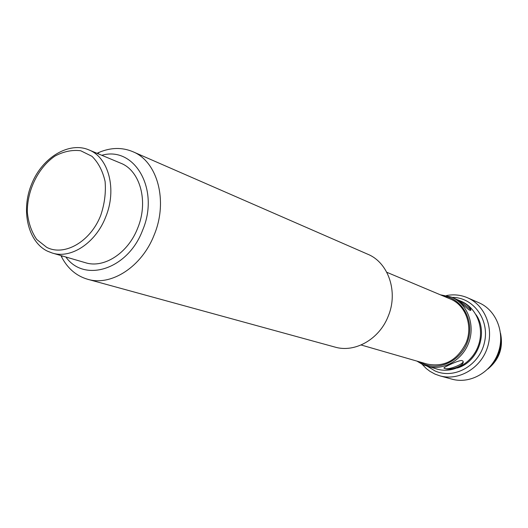<?xml version="1.0" encoding="UTF-8"?>
<svg xmlns="http://www.w3.org/2000/svg" width="528" height="528" viewBox="0 0 528 528"><rect width="100%" height="100%" fill="white"/><g stroke="black" fill="none" stroke-linecap="round" stroke-linejoin="round"><path stroke-width="0.79" d="M132.785 151.668L367.785 254.239C388.509 262.601 398.541 292.169 388.093 316.523C379.163 339.365 354.796 353.014 334.99 347.087L87.701 279.286C111.25 286.473 141.9 266.726 154.15 235C168.359 201.095 157.522 161.456 132.785 151.668C122.06 147.206 110.827 147.444 99.086 152.374L97.04 153.305M60.918 255.559L61.928 257.565C67.967 268.785 76.553 276.025 87.701 279.286M101.792 155.291C134.673 145.781 160.09 189.631 142.54 230.399C127.934 269.419 84.374 283.16 65.861 257.004M47.883 251.354L52.345 253.057L85.477 262.726C103.917 268.673 128.033 253.163 137.636 228.254C148.764 201.683 140.224 170.551 120.648 163.159L88.796 149.866C69.452 141.471 42.511 156.941 31.706 183.876C20.5 210.626 28.189 241.963 47.401 251.13L52.345 253.057C71.049 259.109 95.72 242.92 105.659 217.081C117.176 189.499 108.669 157.351 88.796 149.866M386.793 272.283L450.153 298.921C465.617 304.953 473.352 326.04 465.953 343.147C457.202 360.446 444.266 367.415 427.139 364.056L361.112 344.989M416.915 361.099L423.172 364.835L437.184 369.131C453.222 373.864 472.25 363.172 478.375 345.523C484.691 327.941 476.606 307.672 461.155 301.277L456.027 299.125C460.33 301.211 470.936 309.236 470.765 310.279L470.765 310.319M458.311 300.069C465.868 303.395 470.078 306.715 470.943 310.035L470.309 310.405L469.082 309.896C465.379 307.032 455.321 297.957 454.476 298.445L450.965 296.96L440.339 294.796M470.309 310.405L469.082 309.896M444.246 368.379L443.942 367.95C443.989 367.204 457.162 360.776 461.525 360.499L462.779 360.895L463.181 361.654C464.323 365.792 450.734 370.517 445.533 368.749L443.936 368.042M461.525 360.499L462.779 360.895M463.089 361.317L463.115 361.475C463.65 363.957 450.318 369.455 445.533 368.749M442.946 295.891C461.512 298.003 474.289 319.486 468.244 339.596C462.554 359.806 440.075 371.54 423.133 363.726L419.635 361.885M427.139 366.274C443.381 371.065 462.686 360.155 468.923 342.184C475.358 324.278 467.188 303.666 451.539 297.198M451.994 297.389C473.154 296.987 489.938 319.711 484.427 342.632C479.358 365.653 453.974 379.738 434.861 370.854L427.614 366.406M422.189 364.373L426.248 368.524L429.924 371.316L434.966 374.088L439.903 375.85C458.317 381.084 480.044 368.808 487.067 348.592C494.3 328.456 485.107 305.25 467.491 297.759L466.429 297.317C460 294.822 453.354 294.235 446.497 295.561M467.491 297.759L478.929 302.749C496.267 310.127 505.342 332.858 498.267 352.552C491.403 372.313 470.065 384.305 451.942 379.15L439.903 375.85M457.235 368.016C478.091 362.234 488.651 332.343 476.051 314.747M490.321 366.557C498.689 358.307 502.207 348.335 500.881 336.653M487.852 369.019C499.27 359.621 503.494 347.681 500.511 333.188M488.697 368.161C498.109 358.822 502.088 347.569 500.63 334.389M46.728 247.355L36.696 239.415C31.489 231.812 28.367 222.704 27.324 212.098C27.067 190.291 38.372 167.336 55.024 156.05C63.617 151.463 72.178 149.695 80.698 150.744L92.004 156.334C98.38 162.683 102.742 171.052 105.092 181.447C106.022 192.555 104.597 203.788 100.802 215.16C90.737 241.534 64.515 256.621 46.728 247.355M61.855 255.836L61.928 257.565M97.944 153.681L99.086 152.374"/></g></svg>
